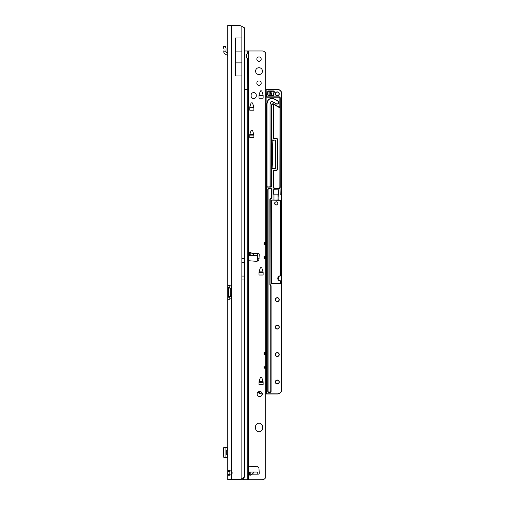 <?xml version="1.0" encoding="UTF-8"?>
<svg xmlns="http://www.w3.org/2000/svg" width="505" height="505" viewBox="0 0 505 505"><rect width="100%" height="100%" fill="white"/><g stroke="black" fill="none" stroke-linecap="round" stroke-linejoin="round"><path stroke-width="0.76" d="M229.971 470.496L229.807 474.492L227.711 474.492L228.847 475.464L231.524 474.542A2.575 2.575 0 0 0 231.524 471.241L228.847 470.319L227.711 471.291L227.711 479.75L239.812 479.46A8.572 8.572 0 0 0 241.87 478.607L244.376 477.231A8.572 1.193 90 0 0 244.685 473.393L244.401 262.36L244.723 258.503L241.87 258.503L241.87 26.393L244.376 27.769L244.376 258.503M244.376 27.769A8.572 1.193 90 0 1 244.685 31.607L244.723 258.503M241.87 26.393A8.572 8.572 0 0 0 239.812 25.54L227.711 25.25L227.711 285.514L229.769 285.514L227.711 285.514L227.711 297.167L227.711 287.585L228.449 288.09L228.449 296.662L229.933 296.662A1.288 0.909 90 0 1 229.964 296.662M229.964 288.09A1.288 0.909 90 0 1 229.933 288.09L228.449 288.09A1.288 0.909 90 0 0 228.475 288.09L230.28 288.09L230.28 296.662L228.475 296.662A1.288 0.909 90 0 0 228.449 296.662L227.711 297.167L227.711 471.291L229.807 471.291M227.711 287.585L229.807 287.585L229.807 285.521M229.807 299.231L229.807 297.167L227.711 297.167M229.769 299.238L227.711 299.238L229.769 299.238L231.524 298.373L231.524 296.662M229.807 287.585L229.933 288.09M229.933 296.662L229.807 297.167M230.28 296.662L231.599 296.662M230.28 288.09L231.599 288.09M231.524 288.09L231.524 286.379L229.769 285.514M229.807 474.492L229.971 475.281M231.524 25.25L231.524 286.379A1.288 1.288 0 0 1 231.599 286.802L231.599 297.95A1.288 1.288 0 0 1 231.524 298.373L231.524 479.75M235.38 37.989L241.87 37.989L241.87 51.081L235.38 51.081L235.38 37.989M235.38 51.081L235.38 75.971L241.87 75.971L241.87 51.081M235.38 62.879L241.87 62.879M223.822 457.303L223.81 447.247L227.711 447.247M223.81 457.353L227.711 457.366M223.81 448.068L223.267 448.812L223.267 455.807L223.81 456.552M227.711 454.449L226.682 454.449L226.682 450.163L227.711 450.163M227.711 53.107L226.126 52.204A0.429 0.429 0 0 1 225.912 51.882L223.81 51.882A2.531 2.531 0 0 0 225.091 54.035L227.061 55.152A1.288 1.288 0 0 1 227.711 56.27M223.81 51.882L224.062 49.307L223.267 46.738L225.262 46.088L223.267 46.738M225.262 46.088L226.038 48.48L225.912 51.882M262.442 71.129A3.428 3.428 0 0 0 259.008 67.702A3.428 3.428 0 0 0 255.581 71.129A3.428 3.428 0 0 0 259.008 74.557A3.428 3.428 0 0 0 262.442 71.129M261.199 59.123A2.184 2.184 0 0 0 259.008 56.939A2.184 2.184 0 0 0 256.824 59.123A2.184 2.184 0 0 0 259.008 61.307A2.184 2.184 0 0 0 261.199 59.123M261.199 83.136A2.184 2.184 0 0 0 259.008 80.945A2.184 2.184 0 0 0 256.824 83.136A2.184 2.184 0 0 0 259.008 85.32A2.184 2.184 0 0 0 261.199 83.136M249.584 252.55L250.221 252.21L251.938 253.358C253.762 254.653 254.217 255.366 253.302 255.498L249.318 255.498L249.584 252.55L249.584 255.498M248.29 466.828L256.256 466.229A2.575 2.575 0 0 1 258.977 468.64L259.248 473.04A1.073 1.073 0 0 1 258.175 474.176L257.07 472.03L253.302 472.03C254.217 472.169 253.762 472.882 251.938 474.176L250.007 475.388L249.584 474.978L249.318 472.03L248.29 472.03M249.318 472.03L253.302 472.03M259.008 423.152A3.428 3.428 0 0 0 255.581 426.58L255.581 428.297A3.428 3.428 0 0 0 259.008 431.724A3.428 3.428 0 0 0 262.442 428.297L262.442 426.58A3.428 3.428 0 0 0 259.008 423.152M262.265 393.995A2.575 2.575 0 0 0 259.696 391.425A2.575 2.575 0 0 0 257.121 393.995A2.575 2.575 0 0 0 259.696 396.57A2.575 2.575 0 0 0 262.265 393.995L261.754 393.995A4.286 4.286 0 0 1 258.112 391.968L261.754 393.995L262.259 393.824M244.723 89.568L247.715 89.568L247.551 58.479C246.711 58.34 246.263 57.557 246.206 56.124C246.314 54.691 246.787 53.902 247.633 53.764L248.29 54.18L248.29 50.973L262.265 50.973A3.428 3.428 0 0 1 264.696 51.983L265.396 52.684A0.429 0.429 0 0 0 265.699 52.81L265.699 242.621L263.982 242.621L263.982 244.71L265.699 244.71L265.699 256.344L263.982 256.344L263.982 258.434L265.699 258.434L265.699 352.389L263.982 352.389L263.982 354.478L265.699 354.478L265.699 366.112L263.982 366.112L263.982 368.195L265.699 368.195L265.699 477.919A0.429 0.429 0 0 0 265.396 478.046L264.696 478.746A3.428 3.428 0 0 1 262.265 479.75L238.726 479.75M248.29 252.752L248.719 252.853L248.29 252.803M248.29 260.706L256.256 261.306A2.575 2.575 0 0 0 258.977 258.895L259.248 254.495A1.073 1.073 0 0 0 258.175 253.358C257.727 253.283 257.367 253.87 257.108 255.107L257.07 255.498L253.302 255.498M248.29 474.732L248.719 474.681L248.29 474.782M260.694 377.443L261.439 377.443A0.429 0.429 0 0 1 261.849 377.74L263.105 381.666A0.429 0.429 0 0 1 263.124 381.799L263.124 384.791L259.008 384.791L259.008 381.799A0.429 0.429 0 0 1 259.027 381.666L260.283 377.74A0.429 0.429 0 0 1 260.694 377.443M260.694 267.682L261.439 267.682A0.429 0.429 0 0 1 261.849 267.978L263.105 271.905A0.429 0.429 0 0 1 263.124 272.031L263.124 275.023L259.008 275.023L259.008 272.031A0.429 0.429 0 0 1 259.027 271.905L260.283 267.978A0.429 0.429 0 0 1 260.694 267.682M251.433 130.303L252.178 130.303A0.429 0.429 0 0 1 252.588 130.599L253.845 134.526A0.429 0.429 0 0 1 253.864 134.652L253.864 137.644L249.748 137.644L249.748 134.652A0.429 0.429 0 0 1 249.767 134.526L251.023 130.599A0.429 0.429 0 0 1 251.433 130.303M251.433 102.856L252.178 102.856A0.429 0.429 0 0 1 252.588 103.159L253.845 107.079A0.429 0.429 0 0 1 253.864 107.212L253.864 110.204L249.748 110.204L249.748 107.212A0.429 0.429 0 0 1 249.767 107.079L251.023 103.159A0.429 0.429 0 0 1 251.433 102.856M260.694 90.849L261.439 90.849A0.429 0.429 0 0 1 261.849 91.153L263.105 95.079A0.429 0.429 0 0 1 263.124 95.205L263.124 98.197L259.008 98.197L259.008 95.205A0.429 0.429 0 0 1 259.027 95.079L260.283 91.153A0.429 0.429 0 0 1 260.694 90.849M251.118 96.001A2.575 2.575 0 0 0 253.693 98.57A2.575 2.575 0 0 0 256.262 96.001L256.262 95.142A2.575 2.575 0 0 0 253.693 92.566A2.575 2.575 0 0 0 251.118 95.142L251.118 96.001M244.723 50.973L248.29 50.973M246.573 57.778L246.598 54.521M249.318 255.498L248.29 255.498M248.29 54.18L248.29 57.955L247.867 58.479M247.715 479.75L247.715 89.568L248.29 89.568L248.29 57.955M248.29 89.568L248.29 479.75M265.699 258.434L265.699 256.344M265.699 354.478L265.699 352.389M265.699 368.195L265.699 366.112M265.699 244.71L265.699 242.621M246.573 54.748L246.636 54.193M259.204 95.142L259.008 95.805M263.124 95.805L262.935 95.142M249.937 107.148L249.748 107.811M253.864 107.811L253.674 107.148M249.937 134.589L249.748 135.252M253.864 135.252L253.674 134.589M259.204 271.968L259.008 272.631M263.124 272.631L262.935 271.968M259.204 381.73L259.008 382.399M263.124 382.399L262.935 381.73M277.277 92.055A1.799 1.799 0 0 0 275.471 93.854A1.799 1.799 0 0 0 277.277 95.653A1.799 1.799 0 0 0 279.076 93.854A1.799 1.799 0 0 0 277.277 92.055M279.076 299.667A1.799 1.799 0 0 0 277.277 297.862A1.799 1.799 0 0 0 275.471 299.667A1.799 1.799 0 0 0 277.277 301.466A1.799 1.799 0 0 0 279.076 299.667M279.076 327.107A1.799 1.799 0 0 0 277.277 325.308A1.799 1.799 0 0 0 275.471 327.107A1.799 1.799 0 0 0 277.277 328.906A1.799 1.799 0 0 0 279.076 327.107M279.076 354.548A1.799 1.799 0 0 0 277.277 352.749A1.799 1.799 0 0 0 275.471 354.548A1.799 1.799 0 0 0 277.277 356.347A1.799 1.799 0 0 0 279.076 354.548M279.076 381.988A1.799 1.799 0 0 0 277.277 380.189A1.799 1.799 0 0 0 275.471 381.988A1.799 1.799 0 0 0 277.277 383.787A1.799 1.799 0 0 0 279.076 381.988M272.952 95.571L268.698 95.571A1.029 1.029 0 0 1 267.669 94.542L267.669 91.967A1.029 1.029 0 0 1 268.698 90.938L273.331 90.938A1.029 1.029 0 0 1 274.259 92.409A3.346 3.346 0 0 0 273.969 94.378A1.029 1.029 0 0 1 272.952 95.571L272.952 95.394A0.859 0.859 0 0 0 273.805 94.403A3.516 3.516 0 0 1 274.101 92.339A0.859 0.859 0 0 0 273.331 91.108L268.698 91.108A0.859 0.859 0 0 0 267.839 91.967L267.839 94.542A0.859 0.859 0 0 0 268.698 95.394L272.952 95.224A0.688 0.688 0 0 0 273.634 94.435A3.686 3.686 0 0 1 273.95 92.263A0.688 0.688 0 0 0 273.331 91.279L268.698 91.279A0.688 0.688 0 0 0 268.016 91.967L268.016 94.542A0.688 0.688 0 0 0 268.698 95.224L272.952 95.224M277.056 103.967A1.502 1.502 0 0 0 277.977 101.278A15.478 15.478 0 0 0 273.104 98.74A4.457 4.457 0 0 0 267.435 101.997L267.025 103.765L267.025 186.257A0.688 0.688 0 0 0 267.713 186.938L269.342 186.938A0.688 0.688 0 0 0 270.03 186.257L270.03 104.106L270.358 102.673A1.458 1.458 0 0 1 272.214 101.606A12.48 12.48 0 0 1 276.14 103.651A1.502 1.502 0 0 0 277.056 103.967M271.785 199.93L278.16 200.106L271.785 200.106L271.614 203.648L271.86 200.277L271.444 200.277L273.962 199.93L273.962 194.173L273.962 200.106L277.99 199.93L278.507 189.88L273.615 189.88L273.615 194.173M280.092 200.106L280.509 203.648L280.509 200.277L277.99 199.93L280.679 200.277L280.692 275.654A0.341 0.341 0 0 1 280.351 275.995A2.399 2.399 0 0 0 277.946 278.4A2.399 2.399 0 0 0 280.351 280.799L279.398 280.786M276.159 201.691C278.375 202.833 278.375 203.976 276.159 205.118C273.95 203.976 273.95 202.833 276.159 201.691M278.495 280.18L277.864 279.069M278.495 276.62L280.351 275.825L279.398 276.008M280.521 283.374L280.521 280.969L280.351 283.545L271.602 283.374L280.692 283.374A0.341 0.341 0 0 1 280.351 283.715L271.772 283.715A0.341 0.341 0 0 1 271.431 283.374L271.431 203.704A0.341 0.341 0 0 1 271.444 203.616L271.431 283.374M278.943 276.241L278.116 279.669L280.351 280.969A2.575 2.575 0 0 1 277.775 278.4A2.575 2.575 0 0 1 280.351 275.825L280.692 275.654M280.193 97.711L280.193 187.311A1.029 1.029 0 0 1 279.164 188.34L274.316 188.34A1.029 1.029 0 0 1 273.287 187.311L273.287 171.075A1.029 1.029 0 0 1 274.316 170.046L276.418 170.046A0.688 0.688 0 0 0 277.106 169.358L277.106 139.348A0.688 0.688 0 0 0 276.418 138.66L274.316 138.66A1.029 1.029 0 0 1 273.287 137.631L273.287 104.163A1.117 1.117 0 0 0 271.917 105.248L271.917 139.348A0.688 0.688 0 0 0 272.599 140.03L274.701 140.03A1.029 1.029 0 0 1 275.73 141.059L275.73 167.647A1.029 1.029 0 0 1 274.701 168.676L272.599 168.676A0.688 0.688 0 0 0 271.917 169.358L271.917 186.086A1.029 1.029 0 0 1 270.888 187.115L266.987 187.115A0.688 0.688 0 0 0 266.299 187.797L266.299 393.78L277.447 393.824A4.116 4.116 0 0 0 281.563 389.709L281.563 93.684A4.116 4.116 0 0 0 277.447 89.568L265.699 89.398L277.447 89.398A4.286 4.286 0 0 1 281.733 93.684L281.733 389.709A4.286 4.286 0 0 1 277.447 393.995L265.699 393.995M266.343 393.824L272.984 393.995M265.699 211.715L265.699 210.736M266.129 210.238L265.699 209.499M265.699 217.339L265.699 216.361M265.699 218.577L265.699 217.598M265.699 224.201L265.699 223.223M265.699 225.438L265.699 224.46M265.699 231.063L265.699 230.084M265.699 232.3L265.699 231.322M265.699 237.924L265.699 236.946M265.699 239.155L265.699 238.177M265.699 244.78L265.699 243.801M265.699 246.017L265.699 245.039M265.699 251.641L265.699 250.663M265.699 252.879L265.699 251.9M265.699 258.503L265.699 257.525M265.699 259.74L265.699 258.762M265.699 265.365L265.699 264.386M265.699 266.602L265.699 265.617M265.699 272.227L265.699 271.242M265.699 273.457L265.699 272.479M265.699 279.082L265.699 278.103M265.699 280.319L265.699 279.341M265.699 285.944L265.699 284.965M265.699 287.181L265.699 286.202M265.699 292.805L265.699 291.827M265.699 294.043L265.699 293.064M265.699 299.667L265.699 298.689M265.699 300.904L265.699 299.919M265.699 306.522L265.699 305.544M265.699 307.76L265.699 306.781M265.699 313.384L265.699 312.406M265.699 314.621L265.699 313.643M265.699 320.246L265.699 319.267M265.699 321.483L265.699 320.505M265.699 327.107L265.699 326.129M265.699 328.345L265.699 327.366M265.699 333.969L265.699 332.991M265.699 335.2L265.699 334.222M265.699 340.824L265.699 339.846M265.699 342.062L265.699 341.083M265.699 347.686L265.699 346.708M265.699 348.923L265.699 347.945M265.699 354.548L265.699 353.569M265.699 355.785L265.699 354.807M265.699 361.41L265.699 360.431M265.699 362.647L265.699 361.668M265.699 368.271L265.699 367.293M265.699 369.502L265.699 368.524M265.699 375.127L265.699 374.148M265.699 376.364L265.699 375.385M265.699 381.988L265.699 381.01M265.699 383.226L265.699 382.247M263.124 381.818L259.008 381.818M263.124 272.05L259.008 272.05M259.014 258.333L257.468 258.162L257.468 261.085L257.468 253.908M265.699 204.853L265.699 203.875M266.129 187.229A1.029 1.029 0 0 1 266.987 186.768L267.713 186.938L266.987 186.938A0.859 0.859 0 0 0 266.129 187.797L266.129 96.146A0.859 0.859 0 0 0 266.987 97.004L279.164 97.004L266.987 97.004A0.859 0.859 0 0 1 266.129 96.146L266.129 89.568L265.699 89.568M273.786 140.207L272.599 140.207L273.786 140.207A0.859 0.859 0 0 0 272.927 141.009A216.102 216.102 0 0 0 272.927 167.698A0.859 0.859 0 0 0 273.786 168.506L273.388 168.506A0.941 0.941 0 0 1 272.845 167.704A216.191 216.191 0 0 1 272.845 141.002A0.941 0.941 0 0 1 273.388 140.207M267.025 186.938L267.025 186.768A0.859 0.859 0 0 1 266.855 186.257L266.855 103.746L267.265 101.96A4.633 4.633 0 0 1 273.154 98.576A15.649 15.649 0 0 1 278.078 101.139A1.673 1.673 0 0 1 277.794 103.967A1.673 1.673 0 0 1 276.039 103.79A12.303 12.303 0 0 0 272.163 101.77A1.288 1.288 0 0 0 270.529 102.711L270.03 104.106L270.2 186.257A0.859 0.859 0 0 1 270.03 186.768L269.342 186.938A0.688 0.688 0 0 0 270.03 186.257L270.2 186.257M253.864 134.848L249.748 134.848M253.864 107.401L249.748 107.401M272.599 140.03L272.599 140.207A0.859 0.859 0 0 1 271.74 139.348L271.74 169.358A0.859 0.859 0 0 1 272.599 168.506L274.701 168.506A0.859 0.859 0 0 0 275.56 167.647L275.56 141.059A0.859 0.859 0 0 0 274.701 140.207L274.701 140.03M273.716 104.156L273.325 103.992A1.288 1.288 0 0 0 271.74 105.248L271.74 139.348L271.74 105.248A1.288 1.288 0 0 1 273.325 103.992L278.735 107.054A0.859 0.859 0 0 0 279.732 106.953L280.016 106.309L279.846 107.079A1.029 1.029 0 0 1 278.646 107.199L273.628 104.308L273.457 137.631L273.457 104.163L273.457 137.631A0.859 0.859 0 0 0 274.316 138.49L276.418 138.49A0.859 0.859 0 0 1 277.277 139.348L277.277 169.358A0.859 0.859 0 0 1 276.418 170.217L274.316 170.217A0.859 0.859 0 0 0 273.457 171.075L273.457 187.311A0.859 0.859 0 0 0 274.316 188.169L279.164 188.169L274.316 188.34M274.133 194.829L277.99 194.829L278.16 199.93L277.99 194.173M273.628 137.631A0.688 0.688 0 0 0 274.316 138.32L276.418 138.32A1.029 1.029 0 0 1 277.447 139.348L277.447 169.358A1.029 1.029 0 0 1 276.418 170.387L274.316 170.387A0.688 0.688 0 0 0 273.628 171.075L273.628 187.311A0.688 0.688 0 0 0 274.316 187.999L279.164 188.169A0.859 0.859 0 0 0 280.016 187.311L280.193 194.829M266.299 393.78L266.129 187.797A0.859 0.859 0 0 1 266.987 186.938L269.342 186.938M258.926 259.286L259.097 258.333M279.164 187.999A0.688 0.688 0 0 0 279.846 187.311L280.016 97.863A0.859 0.859 0 0 0 279.164 97.004L279.164 96.834A1.029 1.029 0 0 1 280.193 97.863L279.846 97.863A0.688 0.688 0 0 0 279.164 97.175L266.987 97.175A1.029 1.029 0 0 1 266.129 96.714M281.563 93.684L281.651 92.844M281.405 92.043L281.014 91.304M273.615 189.88L273.445 194.173L273.962 194.173M271.57 186.086L271.74 169.358L271.74 186.086A0.859 0.859 0 0 1 270.888 186.938L270.888 186.768A0.688 0.688 0 0 0 271.57 186.086L271.57 105.248A1.458 1.458 0 0 1 273.76 103.986L278.817 106.902A0.688 0.688 0 0 0 279.846 106.309L279.846 97.863M273.609 104.282L273.672 104.131A1.288 1.288 0 0 0 273.432 104.024L273.356 104.005M279.846 187.311L280.016 106.309A0.859 0.859 0 0 1 279.865 106.801M272.599 140.207A0.859 0.859 0 0 1 271.74 139.348L271.917 139.348M271.917 169.358L271.74 169.358A0.859 0.859 0 0 1 272.599 168.506L272.599 168.676M272.031 200.106L280.679 200.277M263.124 95.394L259.008 95.394M270.888 186.768L270.03 186.938M257.638 253.63L257.468 258.162L259.021 258.162M269.834 92.907L270.718 93.684L271.532 93.267L270.977 93.911L271.532 94.826L270.667 94.069L269.815 94.498L270.415 93.848L269.815 93.324L269.815 92.573L270.415 92.263L269.815 91.31L270.718 92.106L271.532 91.683L270.977 92.327L271.532 93.242L270.667 92.484L269.834 92.907M273.76 93.854A3.516 3.516 0 0 0 273.805 94.403L273.634 94.435M270.232 284.46A0.688 0.688 0 0 0 270.434 284.946L270.8 285.312A1.029 1.029 0 0 1 271.103 286.045L271.103 391.337A1.029 1.029 0 0 1 270.074 392.366L268.786 392.366A1.029 1.029 0 0 1 267.757 391.337L267.757 189.59A1.029 1.029 0 0 1 268.786 188.561L270.92 188.561A1.029 1.029 0 0 1 271.949 189.59L271.949 197.531A1.029 1.029 0 0 1 270.92 198.56A0.688 0.688 0 0 0 270.232 199.248L270.061 284.46A0.859 0.859 0 0 0 270.308 285.066A0.859 0.859 0 0 1 270.061 284.46L270.061 199.248A0.859 0.859 0 0 1 270.92 198.389A0.859 0.859 0 0 0 271.772 197.531L271.772 189.59A0.859 0.859 0 0 0 270.92 188.731L268.786 188.908A0.688 0.688 0 0 0 268.098 189.59L268.098 391.337A0.688 0.688 0 0 0 268.786 392.025L270.074 392.025A0.688 0.688 0 0 0 270.756 391.337L270.756 286.045A0.688 0.688 0 0 0 270.554 285.559L270.188 285.192A1.029 1.029 0 0 1 269.891 284.46L269.891 199.248A1.029 1.029 0 0 1 270.92 198.219A0.688 0.688 0 0 0 271.602 197.531L271.602 189.59A0.688 0.688 0 0 0 270.92 188.908M268.786 188.908L268.786 188.731A0.859 0.859 0 0 0 267.928 189.59L267.928 391.337A0.859 0.859 0 0 0 268.786 392.196L270.074 392.196A0.859 0.859 0 0 0 270.926 391.337L270.926 286.045A0.859 0.859 0 0 0 270.68 285.439L270.188 285.192M265.699 388.85L265.699 387.872M265.699 390.087L265.699 389.109M273.445 189.71L278.507 189.88M278.678 189.71L278.507 194.173M265.699 393.78L266.343 393.995L265.958 393.78L265.699 390.207M265.699 387.752L266.129 383.345L265.699 383.345M265.699 380.89L266.129 376.484L265.699 376.484M265.699 374.028L266.129 369.628L265.699 369.628M265.699 367.167L266.129 362.767L265.699 362.767M265.699 360.311L266.129 355.905L265.699 355.905M265.699 353.449L266.129 349.043L265.699 349.043M265.699 346.588L266.129 346.588L265.699 342.182M265.699 339.726L266.129 335.326L265.699 335.326M265.699 332.864L266.129 328.465L265.699 328.465M265.699 326.009L266.129 321.603L265.699 321.603M265.699 319.147L266.129 314.741L265.699 314.741M265.699 312.286L266.129 307.886L265.699 307.886M265.699 305.424L266.129 301.024L265.699 301.024M265.699 298.562L266.129 294.162L265.699 294.162M265.699 291.707L266.129 287.301L265.699 287.301M265.699 284.845L266.129 280.439L265.699 280.439M265.699 277.984L266.129 273.584L265.699 273.584M265.699 271.122L266.129 266.722L265.699 266.722M265.699 264.26L266.129 259.86L265.699 259.86M265.699 257.405L266.129 252.999L265.699 252.999M265.699 250.543L266.129 250.543L265.699 246.137M265.699 243.681L266.129 239.282L265.699 239.282M265.699 236.82L266.129 232.42L265.699 232.42M265.699 229.964L266.129 225.558L265.699 225.558M265.699 223.103L266.129 218.697L265.699 218.697M265.699 216.241L266.129 211.835L265.699 211.835M265.699 209.379L266.129 204.98L265.699 204.98M260.163 91.538A3.213 3.213 0 0 0 261.243 90.849M230.154 288.09L230.154 296.662M230.28 288.948L231.599 288.948M230.28 295.804L231.599 295.804M244.723 279.94L244.376 279.94L244.376 477.231M244.376 279.94L241.87 279.94L241.87 478.607M241.87 279.94L241.87 276.084L244.401 276.084M241.87 258.503L241.87 276.084M227.061 447.247L227.061 450.163M227.061 454.449L227.061 457.366M225.091 447.247L225.091 457.366M225.369 46.403L223.368 47.053M223.81 51.788L225.912 51.788M241.87 262.36L244.401 262.36M250.221 472.03L250.221 475.325M248.719 252.853L248.719 50.973M249.457 253.358L248.29 253.358M258.175 253.358L251.938 253.358M248.719 466.689L248.719 260.845M258.175 474.176L251.938 474.176M249.457 474.176L248.29 474.176M248.719 479.75L248.719 474.681M247.715 53.764L247.715 50.973M243.719 477.825L243.719 479.75M241.983 479.75L241.983 478.563M249.584 472.03L249.584 474.978M250.221 255.498L250.221 252.21M259.04 95.647L263.099 95.647M259.065 95.565L263.067 95.565M249.779 107.653L253.832 107.653M249.805 107.571L253.807 107.571M249.779 135.094L253.832 135.094M249.805 135.012L253.807 135.012M259.04 272.479L263.099 272.479M259.065 272.391L263.067 272.391M259.04 382.241L263.099 382.241M259.065 382.159L263.067 382.159M263.982 353.197L265.699 353.197M263.982 353.664L265.699 353.664M263.982 366.92L265.699 366.92M263.982 367.387L265.699 367.387M263.982 243.435L265.699 243.435M263.982 243.902L265.699 243.902M263.982 257.152L265.699 257.152M263.982 257.619L265.699 257.619M275.301 93.854A1.97 1.97 0 0 1 277.277 91.878A1.97 1.97 0 0 1 279.246 93.854A1.97 1.97 0 0 1 277.277 95.824A1.97 1.97 0 0 1 275.301 93.854M275.301 299.667A1.97 1.97 0 0 1 277.277 297.691A1.97 1.97 0 0 1 279.246 299.667A1.97 1.97 0 0 1 277.277 301.636A1.97 1.97 0 0 1 275.301 299.667M275.301 327.107A1.97 1.97 0 0 1 277.277 325.132A1.97 1.97 0 0 1 279.246 327.107A1.97 1.97 0 0 1 277.277 329.077A1.97 1.97 0 0 1 275.301 327.107M275.301 354.548A1.97 1.97 0 0 1 277.277 352.578A1.97 1.97 0 0 1 279.246 354.548A1.97 1.97 0 0 1 277.277 356.517A1.97 1.97 0 0 1 275.301 354.548M275.301 381.988A1.97 1.97 0 0 1 277.277 380.019A1.97 1.97 0 0 1 279.246 381.988A1.97 1.97 0 0 1 277.277 383.964A1.97 1.97 0 0 1 275.301 381.988M258.251 391.867A4.116 4.116 0 0 0 261.754 393.824M259.033 381.647L263.099 381.647M259.033 271.879L263.099 271.879M261.483 90.856A3.39 3.39 0 0 1 260.094 91.746M259.008 95.224L263.124 95.224M249.748 107.23L253.864 107.23M249.748 134.671L253.864 134.671M270.529 102.711L270.2 104.125M266.987 186.768L266.987 187.115M266.987 97.175L266.987 96.834L279.164 96.834M257.638 258.333L257.638 260.997M274.316 138.32L274.316 138.66M276.418 138.32L276.418 138.66M277.447 139.348L277.106 139.348M277.447 169.358L277.106 169.358M276.418 170.387L276.418 170.046M274.316 170.387L274.316 170.046M273.628 171.075L273.287 171.075M273.628 187.311L273.287 187.311M271.57 105.248L271.917 105.248M279.846 106.309L279.959 106.624M278.678 194.343L278.16 194.343M280.692 280.799L280.692 283.374M271.444 203.616L271.444 200.277M266.129 89.568L266.299 96.146A0.688 0.688 0 0 0 266.987 96.834M273.331 91.279L273.331 90.938M268.698 91.279L268.698 90.938M268.016 91.967L267.669 91.967M268.016 94.542L267.669 94.542M268.698 95.571L268.698 95.224M271.103 286.045L270.756 286.045M270.232 199.248L269.891 199.248M271.103 391.337L270.756 391.337M270.92 198.56L270.92 198.219M270.074 392.025L270.074 392.366M271.949 197.531L271.602 197.531M268.786 392.025L268.786 392.366M271.602 189.59L271.949 189.59M268.098 391.337L267.757 391.337M268.098 189.59L267.757 189.59"/></g></svg>
